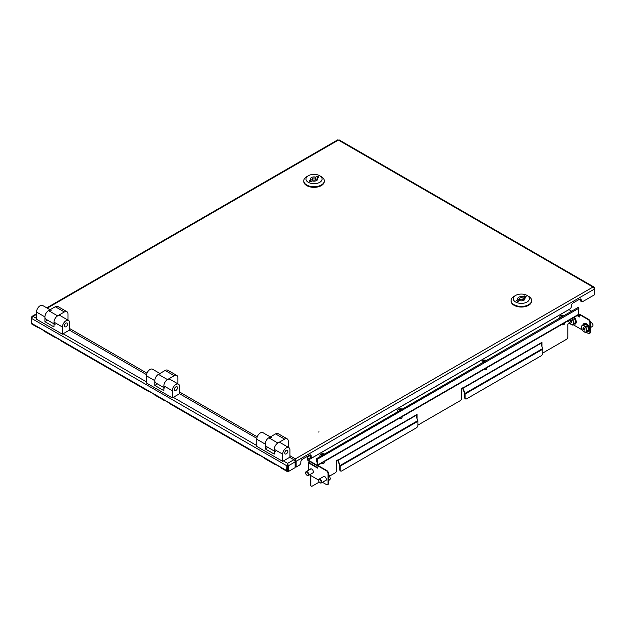 <?xml version="1.0" encoding="UTF-8"?>
<svg xmlns="http://www.w3.org/2000/svg" width="626" height="626" viewBox="0 0 626 626"><rect width="100%" height="100%" fill="white"/><g stroke="black" fill="none" stroke-linecap="round" stroke-linejoin="round"><path stroke-width="0.94" d="M318.438 432.034L319.064 431.877L318.438 432.034M339.034 139.848L594.097 287.107L594.7 288.93L296.137 461.307L295.378 458.874L295.417 460.885L296.137 461.307L296.137 467.051L299.267 465.243A2.199 1.268 120 0 0 300.824 462.551L300.824 461.957A2.199 1.268 -60 0 1 302.374 459.257L309.627 455.071A2.199 1.268 120 0 1 310.731 454.961A2.199 1.268 120 0 1 311.185 455.971L311.185 456.565A2.199 1.268 -60 0 0 311.638 457.575A2.199 1.268 -60 0 0 312.742 457.465L569.809 309.048A2.199 1.268 120 0 0 571.366 306.357L571.366 305.754A2.199 1.268 -60 0 1 572.915 303.062L579.653 299.173A2.199 1.268 120 0 1 580.756 299.064A2.199 1.268 120 0 1 581.21 300.073L580.482 299.651A2.199 1.268 120 0 0 580.333 298.962M296.137 467.051L295.417 466.628L295.417 460.885M337.633 140.514L338.392 140.075L339.159 140.514M594.097 287.107L592.971 287.052L594.7 288.93L594.7 294.674L582.767 301.568A2.199 1.268 -60 0 1 581.664 301.677A2.199 1.268 -60 0 1 581.21 300.668L581.21 300.073M311.638 457.575L310.919 457.152A2.199 1.268 -60 0 1 310.457 456.151L310.457 455.548A2.199 1.268 120 0 0 310.308 454.859M581.664 301.677L580.936 301.255A2.199 1.268 -60 0 1 580.482 300.253L580.482 299.651M289.94 455.728L295.378 458.874L294.611 460.446M295.378 459.711L294.963 461.104M295.12 464.367L295.339 460.885M307.092 456.534L307.296 458.991A1.322 0.759 -120 0 0 308.235 460.603L316.733 465.517A1.322 0.759 -120 0 0 317.39 465.58A1.322 0.759 -120 0 0 317.664 464.977L317.186 459.327L316.31 458.819L316.553 461.753L317.014 461.972M571.648 311.185L568.924 309.62A0.736 0.423 60 0 1 568.877 309.588M307.296 458.991L307.71 459.234A0.736 0.423 -120 0 0 308.235 460.126L316.733 465.032A0.736 0.423 -120 0 0 317.249 464.735L317.664 464.977L578.361 314.463A1.322 0.759 60 0 1 578.088 315.066L317.39 465.58M316.31 458.819L578.111 307.452L578.839 308.266L578.361 314.463M316.772 459.085L317.249 464.735L316.733 465.032M311.114 457.27L307.71 459.234L307.468 456.323M316.748 459.046L316.967 461.996M310.449 455.345L307.953 456.792L307.89 456.072M307.515 456.291L307.953 456.792M258.843 454.75A1.761 1.017 -60 0 1 258.17 454.742L170.835 404.318A1.761 1.017 120 0 1 170.491 403.747L164.27 400.155A1.761 1.017 -60 0 0 164.615 400.726L154.254 394.748A1.761 1.017 120 0 1 153.902 394.169L147.689 390.577A1.761 1.017 -60 0 0 148.033 391.156L60.706 340.732A1.761 1.017 120 0 1 60.354 340.161L54.133 336.569A1.761 1.017 -60 0 0 54.485 337.14L44.117 331.162A1.761 1.017 120 0 1 43.773 330.583L37.552 326.991A1.761 1.017 -60 0 0 37.896 327.57L31.832 324.065A1.761 1.017 -60 0 1 31.472 323.259L31.472 323.219M258.17 454.742A1.761 1.017 -60 0 1 257.818 454.163L264.039 457.755A1.761 1.017 120 0 0 264.383 458.334L274.751 464.312A1.761 1.017 -60 0 1 274.407 463.741L280.628 467.332A1.761 1.017 120 0 0 280.972 467.904L287.037 471.409A1.761 1.017 120 0 0 287.913 471.315L287.952 471.3M275.424 464.328A1.761 1.017 -60 0 1 274.751 464.312M283.406 460.939L287.608 463.357L288.367 465.791L287.639 465.376L287.608 463.357L286.841 465.791L286.669 470.603A1.761 1.017 120 0 0 287.037 471.409M38.569 327.578A1.761 1.017 -60 0 1 37.896 327.57M55.158 337.156A1.761 1.017 -60 0 1 54.485 337.14M148.706 391.164A1.761 1.017 -60 0 1 148.033 391.156M165.287 400.742A1.761 1.017 -60 0 1 164.615 400.726M295.628 466.753A4.398 2.535 180 0 1 295.12 467.152M286.841 470.642L287.569 470.22L287.569 465.376L286.841 465.791L31.3 318.258L31.3 323.102M287.608 463.357L293.876 459.742L289.674 457.316M256.84 438.357L179.545 393.731L179.545 386.547A5.133 2.966 -60 0 0 178.48 384.2A5.133 2.966 -60 0 0 174.529 385.577A5.133 2.966 -60 0 0 172.291 390.734L172.291 397.917L179.545 393.731M146.492 374.645L69.408 330.145M287.608 464.195L287.569 465.376M31.3 317.374L31.3 318.258L33.029 316.38L31.903 316.435L31.613 317.554M293.876 459.742A1.761 1.017 60 0 1 295.12 461.894L295.12 467.638L288.367 471.534L287.639 471.12L287.639 465.376M295.12 461.894L288.367 465.791L288.367 471.534M310.144 469.351A2.379 1.377 60 0 1 310.512 468.929A2.379 1.377 60 0 1 312.351 469.563A2.379 1.377 60 0 1 313.391 471.965A2.379 1.377 60 0 1 312.898 473.053A2.379 1.377 60 0 1 312.343 473.162M323.102 476.832A2.379 1.377 60 0 1 323.47 476.409A2.379 1.377 60 0 1 325.309 477.043A2.379 1.377 60 0 1 326.349 479.446A2.379 1.377 60 0 1 325.849 480.533A2.379 1.377 60 0 1 325.301 480.643M309.385 461.276A1.322 0.759 -120 0 0 309.369 461.448L308.751 461.925A1.322 0.759 0 0 0 308.368 462.465A1.322 0.759 0 0 0 308.751 462.997L317.664 468.146L318.078 465.517L326.889 470.603A2.199 1.268 60 0 1 328.447 473.295L328.032 473.53A2.199 1.268 -120 0 0 326.475 470.838L317.664 465.752M541.56 342.273L541.56 345.513M416.658 414.389L416.658 417.62M311.091 485.995A2.199 1.268 -60 0 1 310.864 485.909A2.199 1.268 -60 0 1 310.41 484.907L310.825 485.142A2.199 1.268 120 0 0 311.279 486.152A2.199 1.268 120 0 0 312.382 486.042L319.221 482.09M310.41 475.33L310.41 484.907M309.807 461.518A0.736 0.423 -120 0 0 309.784 461.683L309.166 462.16A0.736 0.423 0 0 0 309.166 462.763L309.166 462.16M310.825 475.564L310.825 485.142M329.706 476.034L335.184 472.873A2.199 1.268 120 0 0 336.741 470.181L336.741 460.533L338.032 460.079A0.736 0.423 -120 0 0 338.103 460.415L415.844 415.531L417.824 420.641A1.322 0.759 60 0 1 417.949 421.251L417.949 425.148A2.199 1.268 120 0 1 416.4 427.848L341.765 470.932A2.199 1.268 120 0 1 340.661 471.042L340.247 470.799A2.199 1.268 -60 0 1 339.793 469.797L340.208 470.032A2.199 1.268 120 0 0 340.661 471.042M415.844 415.531A0.736 0.423 60 0 1 415.774 415.195L417.072 414.146L417.072 418.692M417.949 424.913A2.199 1.268 120 0 0 418.622 424.702L460.087 400.765A2.199 1.268 120 0 0 461.644 398.066L461.644 388.417L462.935 387.964A0.736 0.423 -120 0 0 463.005 388.3L540.747 343.416L542.734 348.525A1.322 0.759 60 0 1 542.859 349.136L542.859 353.041A2.199 1.268 120 0 1 541.302 355.732L466.667 398.817A2.199 1.268 120 0 1 465.572 398.926L465.157 398.692A2.199 1.268 -60 0 1 464.703 397.682L465.118 397.925A2.199 1.268 120 0 0 465.572 398.926M540.747 343.416A0.736 0.423 60 0 1 540.684 343.079L541.975 342.039L541.975 346.577M542.859 352.798A2.199 1.268 120 0 0 543.532 352.587L566.334 339.417A2.199 1.268 120 0 0 567.892 336.725L567.892 324.158L569.55 323.204A0.736 0.423 180 0 1 569.597 323.173M309.369 461.565L309.784 461.8M340.208 470.032L340.208 466.135A1.322 0.759 -120 0 0 340.082 465.525L338.103 460.415M339.793 469.797L339.793 465.893A0.736 0.423 -120 0 0 339.722 465.556L337.743 460.446A1.322 0.759 -120 0 1 337.633 460.016M465.118 397.925L465.118 394.02A1.322 0.759 -120 0 0 464.993 393.41L463.005 388.3M464.703 397.682L464.703 393.785A0.736 0.423 -120 0 0 464.633 393.441L462.645 388.331A1.322 0.759 -120 0 1 462.536 387.901M577.141 315.614L579.496 316.975L579.496 314.581L588.307 319.675L588.722 319.432A2.199 1.268 60 0 1 590.279 322.124L590.279 332.296A2.199 1.268 60 0 1 589.825 333.306A2.199 1.268 60 0 1 589.598 333.392M577.555 315.379L579.496 316.498M589.825 333.306L589.41 333.548A2.199 1.268 -120 0 1 588.307 333.439L586.053 332.132M582.016 329.8L573.095 324.651M579.496 314.581L579.911 314.346L588.722 319.432M590.279 322.124L589.864 322.367L589.864 332.539L590.279 332.296M589.864 322.367A2.199 1.268 -120 0 0 588.307 319.675M589.41 333.548A2.199 1.268 -120 0 0 589.864 332.539M317.664 467.669L309.166 462.763M309.494 474.805L318.618 480.072M322.453 482.286L326.475 484.602A2.199 1.268 -120 0 0 327.578 484.712A2.199 1.268 -120 0 0 328.032 483.71L328.032 473.53M328.032 483.71L328.447 483.468L328.447 473.295M328.447 483.468A2.199 1.268 60 0 1 327.993 484.477A2.199 1.268 60 0 1 327.766 484.563M287.866 451.182A2.199 1.268 -60 0 1 286.904 453.396A2.199 1.268 -60 0 1 285.206 453.983A2.199 1.268 -60 0 1 284.752 452.974A2.199 1.268 -60 0 1 285.714 450.767A2.199 1.268 -60 0 1 287.404 450.172A2.199 1.268 -60 0 1 287.866 451.182M270.322 436.925L262.959 432.676A5.133 2.966 -60 0 0 259.007 434.045A5.133 2.966 -60 0 0 256.77 439.209L256.77 446.393L282.678 461.354L282.678 454.171A5.133 2.966 -60 0 1 284.924 449.006A5.133 2.966 -60 0 1 288.876 447.637L280.448 442.77A5.133 2.966 120 0 0 276.496 444.147A5.133 2.966 120 0 0 274.258 449.312L274.258 454.1L265.189 448.865L265.189 444.077A5.133 2.966 -60 0 1 267.427 438.912A5.133 2.966 -60 0 1 271.379 437.535M288.876 447.637A5.133 2.966 -60 0 1 289.94 449.984L289.94 457.168L282.678 461.354M265.189 448.865L267.834 447.34M275.323 451.659A5.133 2.966 -60 0 1 274.258 449.312A5.133 2.966 -60 0 1 277.889 443.028L268.82 437.793A5.133 2.966 -60 0 0 265.189 444.077A5.133 2.966 -60 0 0 266.253 446.424L274.258 451.049M288.25 447.277L288.25 441.228A5.133 2.966 120 0 0 287.193 438.881A5.133 2.966 120 0 0 284.627 439.139L277.889 443.028M287.193 438.881L278.116 433.646A5.133 2.966 120 0 0 275.557 433.904L268.82 437.793M55.049 324.487A5.133 2.966 -60 0 1 53.992 322.14A5.133 2.966 -60 0 1 57.615 315.856L48.546 310.621A5.133 2.966 -60 0 0 44.923 316.905A5.133 2.966 -60 0 1 47.161 311.74A5.133 2.966 -60 0 1 51.113 310.363M53.992 323.877L45.98 319.252A5.133 2.966 -60 0 1 44.923 316.905L44.923 321.694L47.56 320.168M67.984 320.105L67.984 314.064A5.133 2.966 120 0 0 66.919 311.709A5.133 2.966 120 0 0 64.353 311.967L57.615 315.856M66.919 311.709L57.85 306.474A5.133 2.966 120 0 0 55.284 306.732L48.546 310.621M67.592 324.01A2.199 1.268 -60 0 1 66.638 326.224A2.199 1.268 -60 0 1 64.94 326.811A2.199 1.268 -60 0 1 64.486 325.802A2.199 1.268 -60 0 1 65.448 323.595A2.199 1.268 -60 0 1 67.138 323A2.199 1.268 -60 0 1 67.592 324.01M50.049 309.753L42.693 305.504A5.133 2.966 -60 0 0 38.734 306.881A5.133 2.966 -60 0 0 36.496 312.038L36.496 319.221L62.412 334.182L62.412 326.999A5.133 2.966 -60 0 1 64.65 321.842A5.133 2.966 -60 0 1 68.602 320.465L60.182 315.606A5.133 2.966 120 0 0 56.23 316.975A5.133 2.966 120 0 0 53.992 322.14L53.992 326.928L44.923 321.694M68.602 320.465A5.133 2.966 -60 0 1 69.666 322.813L69.666 329.996L62.412 334.182M177.471 387.744A2.199 1.268 -60 0 1 176.509 389.959A2.199 1.268 -60 0 1 174.818 390.546A2.199 1.268 -60 0 1 174.357 389.544A2.199 1.268 -60 0 1 175.319 387.33A2.199 1.268 -60 0 1 177.017 386.735A2.199 1.268 -60 0 1 177.471 387.744M178.48 384.2L170.061 379.34A5.133 2.966 120 0 0 166.101 380.71A5.133 2.966 120 0 0 163.863 385.874L163.863 390.663L154.794 385.428L154.794 380.639A5.133 2.966 -60 0 1 157.032 375.475A5.133 2.966 -60 0 1 160.992 374.098M172.291 397.917L146.374 382.955L146.374 375.772A5.133 2.966 -60 0 1 148.612 370.615A5.133 2.966 -60 0 1 152.564 369.238L159.927 373.487M154.794 385.428L157.439 383.902M164.928 388.222A5.133 2.966 -60 0 1 163.863 385.874A5.133 2.966 -60 0 1 167.494 379.591L158.425 374.356A5.133 2.966 -60 0 0 154.794 380.639A5.133 2.966 -60 0 0 155.858 382.987L163.863 387.611M177.862 383.84L177.862 377.799A5.133 2.966 120 0 0 176.798 375.443A5.133 2.966 120 0 0 174.231 375.702L167.494 379.591M176.798 375.443L167.729 370.209A5.133 2.966 120 0 0 165.162 370.467L158.425 374.356M514.095 296.333L515.644 295.433A8.06 4.656 0 0 0 515.644 302.014A8.06 4.656 0 0 0 527.053 302.014A8.06 4.656 0 0 0 527.053 295.433A8.06 4.656 0 0 0 515.644 295.433L514.095 296.333A10.259 5.924 180 0 0 511.09 300.519L511.09 301.122A10.259 5.924 0 0 0 517.42 306.591A10.259 5.924 0 0 0 528.602 305.308A10.259 5.924 0 0 0 531.607 301.122L531.607 300.519A10.259 5.924 180 0 1 528.602 304.713A10.259 5.924 180 0 1 517.42 305.997A10.259 5.924 180 0 1 511.09 300.519M520.049 297.976A1.831 1.056 0 0 0 519.517 298.727A1.831 1.056 0 0 0 520.644 299.705A1.831 1.056 0 0 0 522.647 299.471A1.831 1.056 0 0 0 523.179 298.727A1.831 1.056 0 0 0 522.053 297.749A1.831 1.056 0 0 0 520.049 297.976M523.046 298.32L523.046 296.849A3.662 2.113 0 0 0 517.686 298.727A3.662 2.113 0 0 0 518.101 299.705L516.427 300.668L517.976 301.568L519.65 300.605A3.662 2.113 0 0 0 523.939 300.222A3.662 2.113 0 0 0 525.011 298.727A3.662 2.113 0 0 0 524.596 297.749L524.596 299.705M518.101 299.705L518.101 301.497M519.517 299.291A3.662 2.113 0 0 0 518.101 300.144M523.179 299.165L524.596 298.344M523.046 296.849L524.713 295.879L524.713 297.679M524.713 295.879L526.27 296.779L524.596 297.749M527.053 295.433L528.602 296.333A10.259 5.924 180 0 1 531.607 300.519M306.779 176.642L308.336 175.742A8.06 4.656 0 0 0 308.336 182.33A8.06 4.656 0 0 0 319.737 182.33A8.06 4.656 0 0 0 319.737 175.742A8.06 4.656 0 0 0 308.336 175.742L306.779 176.642A10.259 5.924 180 0 0 303.774 180.828L303.774 181.43A10.259 5.924 0 0 0 310.113 186.9A10.259 5.924 0 0 0 321.295 185.617A10.259 5.924 0 0 0 324.299 181.43L324.299 180.828A10.259 5.924 180 0 1 321.295 185.022A10.259 5.924 180 0 1 310.113 186.305A10.259 5.924 180 0 1 303.774 180.828M312.742 178.285A1.831 1.056 0 0 0 312.202 179.036A1.831 1.056 0 0 0 313.336 180.014A1.831 1.056 0 0 0 315.332 179.779A1.831 1.056 0 0 0 315.872 179.036A1.831 1.056 0 0 0 314.737 178.058A1.831 1.056 0 0 0 312.742 178.285M315.731 178.629L315.731 177.158A3.662 2.113 0 0 0 310.371 179.036A3.662 2.113 0 0 0 310.786 180.014L309.111 180.977L310.668 181.876L312.343 180.914A3.662 2.113 0 0 0 316.631 180.531A3.662 2.113 0 0 0 317.703 179.036A3.662 2.113 0 0 0 317.288 178.058L317.288 180.014M310.786 180.014L310.786 181.806M312.202 179.599A3.662 2.113 0 0 0 310.786 180.452M315.872 179.474L317.288 178.653M315.731 177.158L317.405 176.196L317.405 177.987M317.405 176.196L318.963 177.088L317.288 178.058M319.737 175.742L321.295 176.642A10.259 5.924 180 0 1 324.299 180.828M305.668 472.857A2.199 1.268 60 0 1 305.66 472.685A2.199 1.268 60 0 1 306.114 471.675A2.199 1.268 60 0 1 308.641 473.671A2.199 1.268 60 0 1 308.313 475.486A2.199 1.268 60 0 1 307.217 475.377A2.199 1.268 60 0 1 307.069 475.283M305.77 473.663A1.8 1.041 60 0 1 305.66 473.006A1.8 1.041 60 0 1 306.67 472.153A1.8 1.041 60 0 1 308.102 473.819A1.8 1.041 60 0 1 306.936 475.212A1.8 1.041 60 0 1 305.77 473.663M318.626 480.338A2.199 1.268 60 0 1 318.618 480.165A2.199 1.268 60 0 1 319.072 479.156A2.199 1.268 60 0 1 321.592 481.151A2.199 1.268 60 0 1 321.271 482.967A2.199 1.268 60 0 1 320.176 482.857A2.199 1.268 60 0 1 320.027 482.763M318.728 481.144A1.8 1.041 60 0 1 318.618 480.486A1.8 1.041 60 0 1 319.628 479.633A1.8 1.041 60 0 1 321.06 481.3A1.8 1.041 60 0 1 319.894 482.693A1.8 1.041 60 0 1 318.728 481.144M328.587 480.76L330.411 478.953L328.705 479.939M328.447 475.533L329.198 475.095L327.946 473.921M330.411 478.953L329.198 475.095M590.279 327.656L592.501 326.373A2.199 1.268 -120 0 0 592.955 325.371A2.199 1.268 -120 0 0 591.554 322.773A2.199 1.268 -120 0 0 591.398 322.68A2.199 1.268 -120 0 0 590.302 322.57L590.279 322.578M592.947 325.191A1.8 1.041 -120 0 0 592.955 325.043A1.8 1.041 -120 0 0 591.805 322.914A1.8 1.041 -120 0 0 591.68 322.836A1.8 1.041 -120 0 0 591.547 322.766M584.637 329.018L583.26 329.237L584.473 328.165M583.768 329.511L584.715 329.127M584.254 328.094L583.244 328.681L582.939 328.032L583.448 327.5L584.551 328.36L584.872 329.566L584.363 330.09L583.902 329.605M582.9 324.808L584.747 323.744L587.72 325.802L588.956 329.659L585.373 332.523L582.391 330.465L581.155 326.608L582.9 324.808L585.881 326.866L587.118 330.724L585.373 332.523M588.956 329.659L587.118 330.724M587.72 325.802L585.881 326.866M586.006 331.757A3.662 2.113 60 0 1 583.651 331.631A3.662 2.113 60 0 1 581.546 328.666A3.662 2.113 60 0 1 581.797 325.841A3.662 2.113 60 0 1 584.16 325.966A3.662 2.113 60 0 1 586.265 328.932A3.662 2.113 60 0 1 586.006 331.757M584.473 329.566L584.872 329.346L584.473 329.566M579.496 316.286A2.199 1.268 -120 0 0 578.596 315.293A2.199 1.268 -120 0 0 578.44 315.199A2.199 1.268 -120 0 0 578.119 315.05M579.496 316.114A1.8 1.041 -120 0 0 578.847 315.434A1.8 1.041 -120 0 0 578.721 315.355A1.8 1.041 -120 0 0 578.588 315.285M571.679 321.537L570.302 321.756L571.515 320.684M570.818 322.03L571.757 321.647M571.303 320.614L570.286 321.201L569.981 320.551L570.489 320.019L571.593 320.88L571.898 321.85L571.405 322.609L570.943 322.124M573.713 317.593L574.762 318.321L575.998 322.179L572.414 325.043L569.433 322.985L568.431 320.637A3.662 2.113 60 0 0 568.588 321.185A3.662 2.113 60 0 0 570.693 324.151A3.662 2.113 60 0 0 573.056 324.276L572.414 325.043M574.019 317.421L576.014 322.21L573.056 324.276A3.662 2.113 60 0 0 573.306 321.451L574.159 323.243M574.762 318.321L572.923 319.385L573.306 321.451A3.662 2.113 60 0 0 571.608 318.806M571.202 318.485L572.923 319.385M320.34 456.276A2.934 1.69 180 0 1 319.917 455.399A2.934 1.69 180 0 1 320.011 454.969A2.934 1.69 180 0 1 323.595 453.764A2.934 1.69 180 0 1 324.37 453.952M324.315 461.581L324.315 462.583A1.463 0.845 180 0 1 322.476 463.397A1.463 0.845 180 0 1 321.686 463.099M323.454 454.484A5.845 1.221 -81.3 0 1 323.658 454.155A5.407 5.29 -73.7 0 0 322.813 454.022A5.845 1.221 -81.3 0 0 322.531 454.476A5.845 4.617 -155.4 0 0 321.49 454.468A5.407 2.809 63.4 0 0 321.373 454.695A5.407 2.809 63.4 0 0 321.271 454.953A5.845 4.617 -155.4 0 1 322.312 454.969L322.312 455.141M322.531 454.476L322.531 455.008M321.874 454.945L321.49 454.468M322.664 454.938L322.813 454.022M482.56 362.618A2.934 1.69 180 0 1 482.137 361.742A2.934 1.69 180 0 1 482.231 361.312A2.934 1.69 180 0 1 485.815 360.106A2.934 1.69 180 0 1 486.59 360.294M486.535 367.924L486.535 368.925A1.463 0.845 180 0 1 484.696 369.739A1.463 0.845 180 0 1 483.906 369.442M485.674 360.826A5.845 1.221 -81.3 0 1 485.886 360.498A5.407 5.29 -73.7 0 0 485.033 360.365A5.845 1.221 -81.3 0 0 484.759 360.819A5.845 4.617 -155.4 0 0 483.718 360.811A5.407 2.809 63.4 0 0 483.593 361.038A5.407 2.809 63.4 0 0 483.491 361.296A5.845 4.617 -155.4 0 1 484.532 361.312L484.532 361.484M484.759 360.819L484.759 361.351M484.094 361.288L483.718 360.811M484.884 361.28L485.033 360.365M398.081 411.392A2.934 1.69 180 0 1 397.659 410.515A2.934 1.69 180 0 1 397.753 410.085A2.934 1.69 180 0 1 401.336 408.88A2.934 1.69 180 0 1 402.111 409.068M402.056 416.697L402.056 417.698A1.463 0.845 180 0 1 400.217 418.512A1.463 0.845 180 0 1 399.427 418.215M401.196 409.6A5.845 1.221 -81.3 0 1 401.399 409.271A5.407 5.29 -73.7 0 0 400.554 409.138A5.845 1.221 -81.3 0 0 400.28 409.592A5.845 4.617 -155.4 0 0 399.231 409.584A5.407 2.809 63.4 0 0 399.114 409.811A5.407 2.809 63.4 0 0 399.012 410.077A5.845 4.617 -155.4 0 1 400.053 410.085L400.053 410.257M400.28 409.592L400.28 410.124M399.615 410.061L399.231 409.584M400.405 410.053L400.554 409.138M560.301 317.734A2.934 1.69 180 0 1 559.879 316.858A2.934 1.69 180 0 1 559.973 316.427A2.934 1.69 180 0 1 563.564 315.222A2.934 1.69 180 0 1 564.331 315.41M564.276 323.039L564.276 324.041A1.463 0.845 180 0 1 562.438 324.855A1.463 0.845 180 0 1 561.647 324.558M563.416 315.942A5.845 1.221 -81.3 0 1 563.627 315.614A5.407 5.29 -73.7 0 0 562.774 315.481A5.845 1.221 -81.3 0 0 562.5 315.934A5.845 4.617 -155.4 0 0 561.459 315.927A5.407 2.809 63.4 0 0 561.334 316.153A5.407 2.809 63.4 0 0 561.232 316.412A5.845 4.617 -155.4 0 1 562.273 316.427L562.273 316.6M562.5 315.934L562.5 316.466M561.835 316.404L561.459 315.927M562.625 316.396L562.774 315.481M295.378 458.874L592.971 287.052L338.392 140.075L47.279 308.149M69.666 328.556L146.953 373.174M179.545 391.993L257.247 436.854M311.185 456.565L310.457 456.151M311.185 455.971L310.457 455.548M581.21 300.668L580.482 300.253M308.235 460.126L568.924 309.62M578.839 308.266L317.186 459.327M31.472 323.259L286.669 470.603M36.496 314.377L33.029 316.38L36.496 318.384M63.14 333.768L146.374 381.821M173.269 397.353L256.77 445.555M415.774 415.195L338.032 460.079M540.684 343.079L462.935 387.964M340.082 465.525L417.824 420.641M464.993 393.41L542.734 348.525M308.751 470.157L308.751 462.997M326.475 470.838L326.889 470.603M465.118 394.02L542.859 349.136M340.208 466.135L417.949 421.251M274.258 449.312L282.678 454.171M256.77 439.209L265.189 444.077M284.627 439.139L275.557 433.904M64.353 311.967L55.284 306.732M53.992 322.14L62.412 326.999M36.496 312.038L44.923 316.905M163.863 385.874L172.291 390.734M146.374 375.772L154.794 380.639M174.231 375.702L165.162 370.467M308.313 475.486L313.086 472.732A2.199 1.268 -120 0 0 313.29 472.56M311.138 468.835A2.199 1.268 -120 0 0 310.887 468.921L306.114 471.675M321.271 482.967L326.044 480.212A2.199 1.268 -120 0 0 326.248 480.04M324.096 476.316A2.199 1.268 -120 0 0 323.845 476.402L319.072 479.156M328.595 479.813L328.447 478.475M589.496 329.182L586.366 323.759M583.221 324.62L587.063 324.988L588.972 329.667L587.18 331.475M584.535 328.501L583.26 329.237M587.509 331.154L589.434 329.745M583.768 327.797L582.955 328.267M584.535 328.861L583.448 329.495M576.546 321.701L574.535 317.116M576.014 322.21L574.23 323.994M571.577 321.021L570.302 321.756M574.551 323.673L576.476 322.265M570.411 320.528L570.802 320.301M571.577 321.381L570.489 322.014M46.762 307.851L337.758 139.848M31.903 316.435L36.496 313.782M308.368 462.465L308.368 470.376M327.578 484.712L327.993 484.477M310.864 485.909L311.279 486.152M519.517 298.727L519.517 300.683M523.179 298.727L523.179 300.558M312.202 179.036L312.202 180.992M315.872 179.036L315.872 180.867M328.447 478.194L328.447 481.167M582.884 325.324L583.925 323.454C587.454 323.478 589.34 325.512 589.59 329.573L588.55 331.451L586.945 331.616M574.605 317.077L576.632 322.093L575.591 323.971L573.987 324.135M319.917 455.399L319.917 456.526M482.137 361.742L482.137 362.869M397.659 410.515L397.659 411.642M559.879 316.858L559.879 317.985"/></g></svg>
